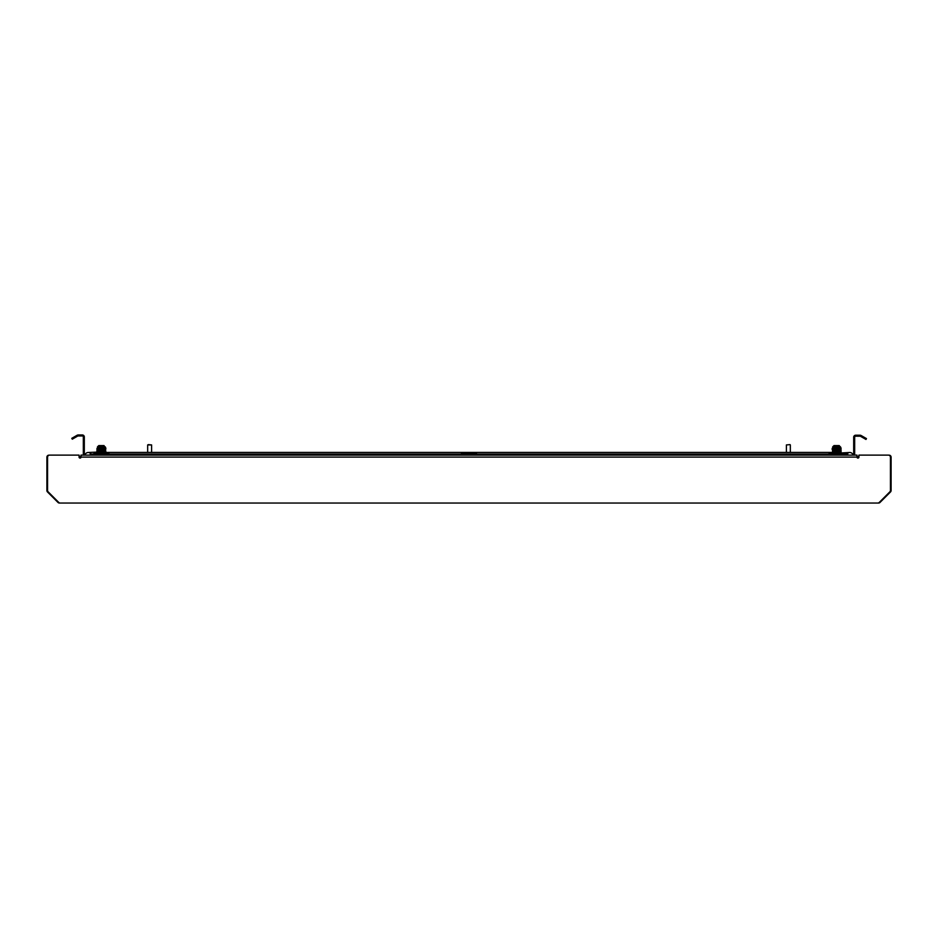 <?xml version="1.0" encoding="UTF-8"?>
<svg xmlns="http://www.w3.org/2000/svg" width="938" height="938" viewBox="0 0 938 938"><rect width="100%" height="100%" fill="white"/><g stroke="black" fill="none" stroke-linecap="round" stroke-linejoin="round"><path stroke-width="1.41" d="M858.938 455.68A1.97 1.97 0 0 0 858.282 457.146L858.282 458.014M58.402 502.076L58.015 502.463A1.97 1.97 0 0 0 59.411 503.038L878.589 503.038A1.97 1.97 0 0 0 879.985 502.463L890.525 491.922A1.97 1.97 0 0 0 891.1 490.527L891.1 457.146A1.97 1.97 0 0 0 889.13 455.176L888.849 455.176M58.015 502.463L47.475 491.922A1.97 1.97 0 0 1 46.9 490.527L46.9 457.146A1.97 1.97 0 0 1 48.87 455.176L49.151 455.176M79.062 455.68A1.97 1.97 0 0 1 79.718 457.146L79.718 458.014M79.062 455.118L49.655 455.118L79.062 455.118L79.062 457.087A0.985 0.985 0 0 0 80.047 458.072A0.985 0.985 0 0 0 81.031 457.087L81.031 455.118L856.969 455.118L856.969 457.087A0.985 0.985 0 0 0 857.953 458.072A0.985 0.985 0 0 0 858.938 457.087L858.938 455.118L888.345 455.118A2.099 2.099 0 0 1 890.443 457.216L890.443 490.363A2.099 2.099 0 0 1 889.834 491.852L879.258 502.428A2.099 2.099 0 0 1 877.769 503.038L60.231 503.038A2.099 2.099 0 0 1 58.742 502.428L48.166 491.852A2.099 2.099 0 0 1 47.557 490.363L47.557 457.216A2.099 2.099 0 0 1 49.655 455.118M832.674 446.91L832.674 448.223L840.554 447.743L840.554 446.91L832.674 446.91L833.988 445.597L839.24 445.597L841.081 448.036L838.924 447.883M832.674 449.208L840.554 448.481L836.473 448.223L840.554 448.481L841.081 449.021L838.924 448.868M832.674 448.235L836.462 447.989M833.823 450.076L838.924 449.853M834.304 450.791L841.081 450.146L841.081 450.99L833.823 451.061M840.741 452.046L832.147 452.468L838.924 451.823M838.924 451.284L832.674 451.178L840.554 450.686M832.147 453.453L849.746 452.491A3.365 3.365 0 0 0 846.897 454.062A3.365 3.365 0 0 1 853.017 455.071A3.365 3.365 0 0 0 849.746 452.491M832.686 449.208L841.081 449.161L833.823 449.091M837.446 449.923L840.554 449.712L838.924 449.314M834.304 452.315L838.924 452.808M832.686 451.178L841.081 451.002L841.081 452.104L837.446 451.893M834.304 448.821L841.081 448.176L837.446 447.954L841.081 448.165L840.554 448.727M97.446 446.91L97.446 448.223L105.326 447.743L105.326 446.91L97.446 446.91L98.76 445.597L104.012 445.597L105.326 447.743L103.696 447.883L105.853 448.036L103.696 447.883M99.076 448.821L105.326 448.481L101.245 448.223L105.853 449.15L102.219 449.923M100.554 448.751L96.919 448.54L101.234 447.989M103.696 451.284L97.446 451.178L105.853 450.99L105.326 451.67L97.446 452.163L105.326 451.67M97.446 448.974L97.446 450.193L99.076 450.346L97.446 450.205L98.596 450.076M97.458 452.163L105.853 452.116L97.446 453.148L105.326 452.409L840.554 452.409M97.458 448.223L105.853 448.165L98.596 449.091M100.554 451.401L98.596 451.061M99.076 452.315L105.326 452.409M105.513 452.046L103.696 451.823M99.076 450.791L96.919 450.639L96.919 451.483L105.314 450.686M96.919 449.513L103.696 448.868M96.919 448.657L105.853 448.165L102.219 447.954L105.314 448.481M97.446 449.959L103.696 449.314M105.326 449.466L97.446 450.193L103.696 449.853M104.177 452.538L100.554 452.386M97.446 450.932L105.513 450.076M103.239 453.148L105.853 452.972L103.696 452.808M88.254 452.491A3.365 3.365 0 0 1 91.103 454.062A3.365 3.365 0 0 0 84.983 455.071A3.365 3.365 0 0 1 88.254 452.491A3.365 3.365 0 0 0 84.983 455.071A3.365 3.365 0 0 1 88.254 452.491L102.219 451.893M100.554 451.706L97.259 451.553M100.554 450.721L97.259 450.568M105.314 449.701L96.919 450.498M105.513 453.031L102.219 452.878M99.076 451.776L105.853 451.131M96.919 449.642L105.853 449.161M835.781 451.401L832.674 451.178M839.404 452.538L835.781 452.386M832.674 450.205L840.554 449.712M832.674 452.163L840.554 451.67M832.674 453.148L840.554 452.655M838.466 453.148L841.081 452.96M835.781 451.706L832.487 451.553M835.781 450.721L832.487 450.568M832.686 450.944L840.741 450.076M832.147 449.513L841.081 449.032M835.781 448.751L832.147 448.528L841.081 448.165M840.741 453.031L837.446 452.878M834.304 451.776L841.081 451.131M832.147 448.657L832.686 448.223L832.686 448.974M477.114 454.062L475.894 453.148L462.106 453.148L460.886 454.062M828.5 454.062L829.72 453.148L843.508 453.148L844.728 454.062M109.5 454.062L108.28 453.148L94.492 453.148L93.272 454.062M77.666 436.076L72.285 439.183L71.792 438.327L77.174 435.22L77.901 435.982L77.655 435.033A1.97 1.97 0 0 1 78.159 434.962L82.345 434.962A1.97 1.97 0 0 1 84.314 436.932L84.314 454.133A0.985 0.985 0 0 0 85.299 455.118M83.588 455.118A1.97 1.97 0 0 1 83.33 454.133L83.33 436.932A0.985 0.985 0 0 0 82.345 435.947L78.159 435.947A0.985 0.985 0 0 0 77.901 435.982M860.615 435.291A1.97 1.97 0 0 0 860.099 435.22L855.655 435.22A1.97 1.97 0 0 0 853.686 437.19L854.67 437.19A0.985 0.985 0 0 1 855.655 436.205L860.099 436.205A0.985 0.985 0 0 1 860.357 436.24L861.084 435.49L860.357 436.24M854.67 437.202L854.67 439.16L853.686 439.16L853.686 437.202M854.412 455.118A1.97 1.97 0 0 0 854.67 454.133L854.67 439.16M847.776 455.118L847.776 454.062L90.224 454.062L90.224 455.118M852.701 455.118A0.985 0.985 0 0 0 853.686 454.133L853.686 439.16M83.33 437.202L84.314 437.202M861.084 435.49L866.466 438.597L865.973 439.453L860.592 436.346M790.007 444.612L786.396 444.94L790.007 444.612M786.396 452.491L786.396 444.94M790.335 452.491L790.335 444.94M148.321 444.612L151.604 444.94L147.665 444.94L147.665 452.491M856.969 457.087L81.031 457.087M84.314 439.16L83.33 439.16M151.604 452.491L151.604 444.94"/></g></svg>
